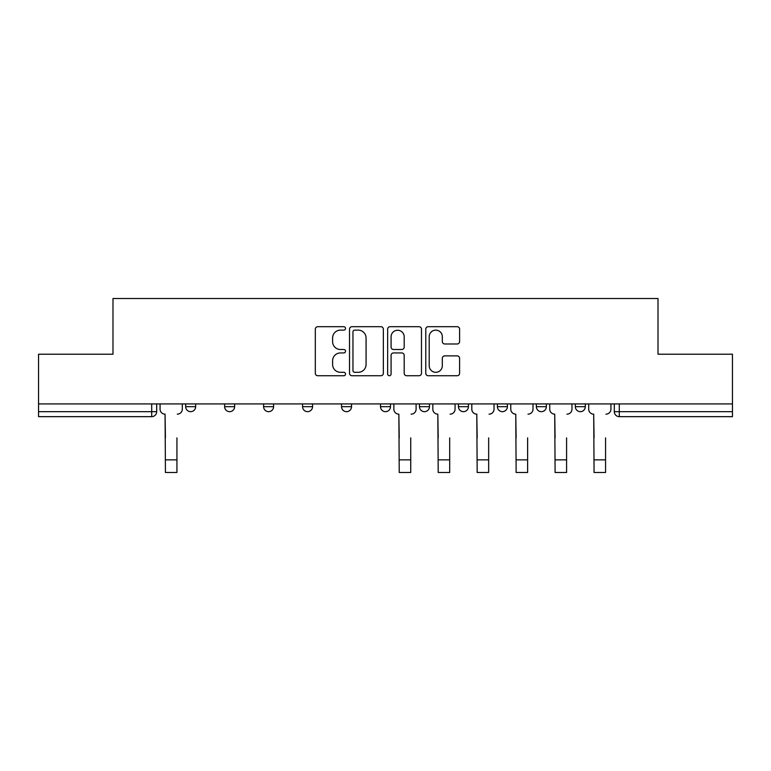 <?xml version="1.0" encoding="UTF-8"?>
<svg xmlns="http://www.w3.org/2000/svg" width="771" height="771" viewBox="0 0 771 771"><rect width="100%" height="100%" fill="white"/><g stroke="black" fill="none" stroke-linecap="round" stroke-linejoin="round"><path stroke-width="1.16" d="M345.533 328.417A1.715 1.715 0 0 0 343.818 326.702L317.768 326.702A2.448 2.448 0 0 0 315.32 329.15L315.32 373.28A2.448 2.448 0 0 0 317.768 375.737L343.818 375.737A1.715 1.715 0 0 0 345.533 374.022A1.715 1.715 0 0 0 343.818 372.306L340.445 372.306A7.845 7.845 0 0 1 332.6 364.461L332.6 360.78A7.845 7.845 0 0 1 340.445 352.935L343.818 352.935A1.715 1.715 0 0 0 345.533 351.219A1.715 1.715 0 0 0 343.818 349.504L340.445 349.504A7.845 7.845 0 0 1 332.6 341.659L332.6 337.977A7.845 7.845 0 0 1 340.445 330.133L343.818 330.133A1.715 1.715 0 0 0 345.533 328.417M497.401 403.917L497.401 406.674L507.395 406.674A4.992 4.992 0 0 1 502.403 411.666A4.992 4.992 0 0 1 497.401 406.674L497.401 403.917M419.472 403.917L419.472 406.674L429.466 406.674A4.992 4.992 0 0 1 424.464 411.666A4.992 4.992 0 0 1 419.472 406.674L419.472 403.917M380.508 403.917L380.508 406.674L390.492 406.674A4.992 4.992 0 0 1 385.5 411.666A4.992 4.992 0 0 1 380.508 406.674L380.508 403.917M302.569 406.674L302.569 403.917L302.569 406.674A4.992 4.992 0 0 0 307.571 411.666A4.992 4.992 0 0 1 302.569 406.674L312.563 406.674A4.992 4.992 0 0 1 307.571 411.666M224.64 406.674L224.64 403.917L224.64 406.674A4.992 4.992 0 0 0 229.633 411.666A4.992 4.992 0 0 1 224.64 406.674L234.635 406.674A4.992 4.992 0 0 1 229.633 411.666A4.992 4.992 0 0 0 234.635 406.674L234.635 403.917L234.635 406.674M457.155 343.982A2.448 2.448 0 0 0 459.603 341.534L459.603 329.15A2.448 2.448 0 0 0 457.155 326.702L428.223 326.702A2.448 2.448 0 0 0 425.775 329.15L425.775 373.28A2.448 2.448 0 0 0 428.223 375.737L457.155 375.737A2.448 2.448 0 0 0 459.603 373.28L459.603 358.332A2.448 2.448 0 0 0 457.155 355.874L444.771 355.874A2.448 2.448 0 0 0 442.323 358.332L442.323 365.743A6.563 6.563 0 0 1 435.76 372.306A6.563 6.563 0 0 1 429.206 365.743L429.206 336.686A6.563 6.563 0 0 1 435.76 330.133A6.563 6.563 0 0 1 442.323 336.686L442.323 341.534A2.448 2.448 0 0 0 444.771 343.982L457.155 343.982M38.55 403.917L38.55 354.217L112.99 354.217L112.99 298.512L658.01 298.512L658.01 354.217L732.45 354.217L732.45 403.917L38.55 403.917L38.55 411.666L156.696 411.666L156.696 403.917L156.696 411.666A4.992 4.992 0 0 1 151.704 416.658L38.55 416.658L38.55 411.666M383.351 329.15A2.448 2.448 0 0 0 380.903 326.702L351.971 326.702A2.448 2.448 0 0 0 349.523 329.15L349.523 373.28A2.448 2.448 0 0 0 351.971 375.737L380.903 375.737A2.448 2.448 0 0 0 383.351 373.28L383.351 329.15M390.097 326.702L419.029 326.702A2.448 2.448 0 0 1 421.477 329.15L421.477 373.28A2.448 2.448 0 0 1 419.029 375.737L406.645 375.737A2.448 2.448 0 0 1 404.197 373.28L404.197 355.383A2.448 2.448 0 0 0 401.739 352.935L393.528 352.935A2.448 2.448 0 0 0 391.08 355.383L391.08 374.022A1.715 1.715 0 0 1 389.365 375.737A1.715 1.715 0 0 1 387.649 374.022L387.649 329.15A2.448 2.448 0 0 1 390.097 326.702M614.304 403.917L614.304 411.666L732.45 411.666L732.45 416.658L619.296 416.658A4.992 4.992 0 0 1 614.304 411.666L614.304 403.917M732.45 403.917L732.45 411.666M585.324 403.917L585.324 406.674A4.992 4.992 0 0 1 580.332 411.666A4.992 4.992 0 0 1 575.339 406.674L585.324 406.674M575.339 403.917L575.339 406.674M546.36 403.917L546.36 406.674A4.992 4.992 0 0 1 541.367 411.666A4.992 4.992 0 0 1 536.365 406.674L546.36 406.674L546.36 403.917M536.365 403.917L536.365 406.674M507.395 403.917L507.395 406.674M468.431 403.917L468.431 406.674A4.992 4.992 0 0 1 463.429 411.666A4.992 4.992 0 0 1 458.437 406.674L468.431 406.674L468.431 403.917M458.437 403.917L458.437 406.674M429.466 406.674L429.466 403.917L429.466 406.674A4.992 4.992 0 0 1 424.464 411.666M390.492 406.674L390.492 403.917L390.492 406.674A4.992 4.992 0 0 1 385.5 411.666M351.528 403.917L351.528 406.674A4.992 4.992 0 0 1 346.536 411.666A4.992 4.992 0 0 1 341.534 406.674A4.992 4.992 0 0 0 346.536 411.666A4.992 4.992 0 0 0 351.528 406.674L351.528 403.917M341.534 403.917L341.534 406.674L351.528 406.674M312.563 403.917L312.563 406.674M273.599 403.917L273.599 406.674A4.992 4.992 0 0 1 268.597 411.666A4.992 4.992 0 0 1 263.605 406.674L273.599 406.674M263.605 403.917L263.605 406.674M195.661 403.917L195.661 406.674A4.992 4.992 0 0 1 190.668 411.666A4.992 4.992 0 0 1 185.676 406.674A4.992 4.992 0 0 0 190.668 411.666A4.992 4.992 0 0 0 195.661 406.674L195.661 403.917M185.676 403.917L185.676 406.674L195.661 406.674M354.67 330.133A1.715 1.715 0 0 0 352.954 331.848L352.954 370.591A1.715 1.715 0 0 0 354.67 372.306L358.226 372.306A7.845 7.845 0 0 0 366.071 364.461L366.071 337.977A7.845 7.845 0 0 0 358.226 330.133L354.67 330.133M404.197 336.811A6.563 6.563 0 0 0 397.634 330.258A6.563 6.563 0 0 0 391.08 336.811L391.08 347.046A2.448 2.448 0 0 0 393.528 349.504L401.739 349.504A2.448 2.448 0 0 0 404.197 347.046L404.197 336.811M160.069 409.17L160.069 403.917L160.069 409.17A4.992 4.992 0 0 0 165.061 414.162L165.437 437.889M165.061 414.162L165.437 472.488L176.935 472.488L176.935 437.889M182.303 409.17L182.303 403.917L182.303 409.17A4.992 4.992 0 0 1 177.301 414.162M393.865 409.17L393.865 403.917L393.865 409.17A4.992 4.992 0 0 0 398.867 414.162L399.233 437.889M398.867 414.162L399.233 472.488L410.731 472.488L410.731 437.889M416.099 409.17L416.099 403.917L416.099 409.17A4.992 4.992 0 0 1 411.107 414.162M432.83 409.17L432.83 403.917L432.83 409.17A4.992 4.992 0 0 0 437.832 414.162L438.207 437.889M437.832 414.162L438.207 472.488L449.695 472.488L449.695 437.889M455.063 409.17L455.063 403.917L455.063 409.17A4.992 4.992 0 0 1 450.071 414.162M471.804 409.17L471.804 403.917L471.804 409.17A4.992 4.992 0 0 0 476.796 414.162L477.172 437.889M476.796 414.162L477.172 472.488L488.66 472.488L488.66 437.889M494.028 409.17L494.028 403.917L494.028 409.17A4.992 4.992 0 0 1 489.036 414.162M510.768 409.17L510.768 403.917L510.768 409.17A4.992 4.992 0 0 0 515.76 414.162L516.136 437.889M515.76 414.162L516.136 472.488L527.624 472.488L527.624 437.889M533.002 409.17L533.002 403.917L533.002 409.17A4.992 4.992 0 0 1 528 414.162M549.733 409.17L549.733 403.917L549.733 409.17A4.992 4.992 0 0 0 554.725 414.162L555.101 437.889M554.725 414.162L555.101 472.488L566.589 472.488L566.589 437.889M571.966 409.17L571.966 403.917L571.966 409.17A4.992 4.992 0 0 1 566.964 414.162M588.697 409.17L588.697 403.917L588.697 409.17A4.992 4.992 0 0 0 593.699 414.162L594.065 437.889M593.699 414.162L594.065 472.488L605.563 472.488L605.563 437.889M610.931 409.17L610.931 403.917L610.931 409.17A4.992 4.992 0 0 1 605.939 414.162M151.704 403.917L151.704 416.658M619.296 403.917L619.296 416.658M176.935 459.873L165.437 459.873M410.731 459.873L399.233 459.873M449.695 459.873L438.207 459.873M488.66 459.873L477.172 459.873M527.624 459.873L516.136 459.873M566.589 459.873L555.101 459.873M605.563 459.873L594.065 459.873"/></g></svg>

